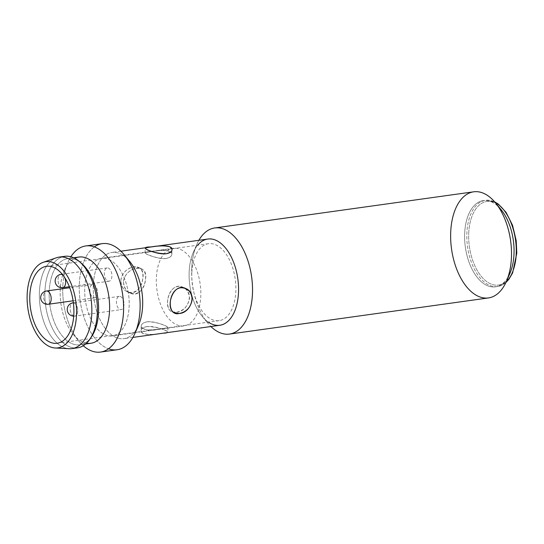 <?xml version="1.0" encoding="UTF-8"?>
<svg xmlns="http://www.w3.org/2000/svg" width="544" height="544" viewBox="0 0 544 544"><rect width="100%" height="100%" fill="white"/><g stroke="black" fill="none" stroke-linecap="round" stroke-linejoin="round"><path stroke-width="0.41" stroke-dasharray="2.72 2.04" d="M180.54 249.451A39.175 21.801 82.1 0 1 200.763 290.571A39.175 21.801 82.1 0 1 183.988 325.89A39.175 21.801 82.1 0 1 156.978 290.102A39.175 21.801 82.1 0 1 173.155 248.288A39.175 21.801 82.1 0 1 180.54 249.451M108.909 259.447A39.175 21.801 82.1 0 1 129.132 300.567A39.175 21.801 82.1 0 1 112.356 335.886A39.175 21.801 82.1 0 1 85.347 300.098A39.175 21.801 82.1 0 1 101.524 258.284A39.175 21.801 82.1 0 1 108.909 259.447A39.175 21.801 82.1 0 1 125.161 324.469A39.175 21.801 82.1 0 1 86.748 307.34A39.175 21.801 82.1 0 1 108.909 259.447M61.499 287.456A6.698 3.726 82.1 0 1 58.045 280.432A6.698 3.726 82.1 0 1 60.908 274.394A6.698 3.726 82.1 0 0 58.147 281.54A6.698 3.726 82.1 0 0 62.764 287.66A6.698 3.726 82.1 0 1 61.499 287.456M62.798 274.965A6.698 3.726 82.1 0 1 64.797 277.766A6.698 3.726 82.1 0 0 62.798 274.965M73.583 315.894A6.698 3.726 82.1 0 1 70.128 308.863A6.698 3.726 82.1 0 1 72.998 302.824A6.698 3.726 82.1 0 0 70.23 309.971A6.698 3.726 82.1 0 0 74.848 316.091A6.698 3.726 82.1 0 1 73.583 315.894M73.386 302.811A6.698 3.726 82.1 0 1 74.263 303.028A6.698 3.726 82.1 0 1 77.717 310.053A6.698 3.726 82.1 0 1 74.848 316.091A6.698 3.726 82.1 0 0 77.717 310.053A6.698 3.726 82.1 0 0 74.263 303.028A6.698 3.726 82.1 0 0 73.386 302.811M47.049 304.062A6.698 3.726 82.1 0 1 43.595 297.031A6.698 3.726 82.1 0 1 46.464 290.999A6.698 3.726 82.1 0 0 43.697 298.146A6.698 3.726 82.1 0 0 48.314 304.259A6.698 3.726 82.1 0 1 47.049 304.062M123.998 304.688A6.698 3.726 82.1 0 1 121.135 309.631A6.698 3.726 82.1 0 1 116.518 303.518A6.698 3.726 82.1 0 1 119.279 296.364A6.698 3.726 82.1 0 1 120.544 296.568A6.698 3.726 82.1 0 1 123.998 304.688A6.698 3.726 82.1 0 1 118.021 307.727A6.698 3.726 82.1 0 1 118.606 296.582A6.698 3.726 82.1 0 1 123.998 304.688M111.908 276.257A6.698 3.726 82.1 0 1 109.045 281.2A6.698 3.726 82.1 0 1 104.428 275.08A6.698 3.726 82.1 0 1 107.195 267.934A6.698 3.726 82.1 0 1 108.46 268.131A6.698 3.726 82.1 0 1 111.908 276.257A6.698 3.726 82.1 0 1 105.93 279.29A6.698 3.726 82.1 0 1 106.515 268.151A6.698 3.726 82.1 0 1 111.908 276.257M97.464 292.862A6.698 3.726 82.1 0 1 94.595 297.799A6.698 3.726 82.1 0 1 89.978 291.686A6.698 3.726 82.1 0 1 92.745 284.539A6.698 3.726 82.1 0 1 94.01 284.736A6.698 3.726 82.1 0 1 97.464 292.862A6.698 3.726 82.1 0 1 91.487 295.895A6.698 3.726 82.1 0 1 92.072 284.75A6.698 3.726 82.1 0 1 97.464 292.862M468.758 232.608A42.187 23.48 82.1 0 1 506.423 213.479A42.187 23.48 82.1 0 1 502.744 283.682A42.187 23.48 82.1 0 1 468.758 232.608A42.187 23.48 82.1 0 1 506.423 213.479A42.187 23.48 82.1 0 1 502.744 283.682A42.187 23.48 82.1 0 1 468.758 232.608M505.872 282.554L497.556 286.518A43.527 24.228 82.1 0 0 506.042 282.186A43.527 24.228 82.1 0 1 497.556 286.518A43.527 24.228 82.1 0 1 466.902 232.424A43.527 24.228 82.1 0 1 485.527 200.301A43.527 24.228 82.1 0 1 494.877 202.144A43.527 24.228 82.1 0 0 485.527 200.301L494.605 201.838M508.055 277.066A43.527 24.228 82.1 0 1 495.353 286.831L497.556 286.518A43.527 24.228 82.1 0 1 466.902 232.424A43.527 24.228 82.1 0 1 485.527 200.301L483.317 200.607A43.527 24.228 82.1 0 1 498.209 206.523M495.353 286.831A43.527 24.228 82.1 0 1 464.698 232.73A43.527 24.228 82.1 0 1 483.317 200.607M473.668 191.814A53.57 29.818 -97.9 0 0 450.745 231.35A53.57 29.818 -97.9 0 0 488.478 297.928M191.774 267.492A53.57 29.818 82.1 0 1 198.866 240.305A53.57 29.818 82.1 0 0 196.819 244.385A53.57 29.818 82.1 0 0 191.774 267.492A53.57 29.818 82.1 0 0 210.902 326.522A53.57 29.818 82.1 0 1 207.815 323.163A53.57 29.818 82.1 0 1 191.774 267.492M500.942 209.467A43.527 24.228 -97.9 0 0 467.901 216.172A43.527 24.228 -97.9 0 0 476.265 276.087A43.527 24.228 -97.9 0 0 509.878 273.482M176.494 312.236C188.442 311.753 194.99 291.761 182.886 287.252C169.878 280.561 162.003 308.217 171.979 311.719L176.494 312.236C183.695 310.746 188.04 306.143 189.536 298.438C188.856 290.503 184.96 286.518 177.847 286.498C165.145 288.327 163.703 315.683 176.494 312.236M123.522 281.901C123.583 287.198 125.8 290.924 130.172 293.073C143.188 299.751 151.055 272.129 141.08 268.614C135.381 265.696 123.726 272.775 123.522 281.901C124.209 289.83 128.098 293.808 135.211 293.835C141.494 291.931 144.949 286.926 145.561 278.82C148.573 262.779 125.161 266.036 123.522 281.901M120.87 280.718C121.074 271.592 132.491 264.398 138.305 267.376C148.594 271.028 140.304 298.472 127.398 291.836C123.087 289.707 120.911 286.001 120.87 280.718C122.346 264.772 145.758 261.535 142.909 277.637C142.242 285.722 138.747 290.7 132.416 292.577C125.351 292.584 121.502 288.626 120.87 280.718M191.848 272.367A38.842 21.617 82.1 0 1 208.468 243.698A38.842 21.617 82.1 0 1 235.246 279.181A38.842 21.617 82.1 0 1 219.205 320.634A38.842 21.617 82.1 0 1 191.848 272.367M147.111 321.81C134.361 324.843 144.561 333.173 158.522 329.1L165.274 328.161C174.74 328.964 158.712 321.443 147.111 321.81C143.398 322.531 141.44 323.938 141.243 326.026C140.046 333.513 168.817 327.685 167.987 327.434C168.477 326.91 155.428 320.77 147.111 321.81M165.947 258.516C178.697 255.483 168.497 247.153 154.537 251.226L147.784 252.171C138.319 251.362 154.353 258.883 165.947 258.516C169.66 257.795 171.618 256.387 171.822 254.3C173.012 246.813 144.248 252.64 145.071 252.899C144.582 253.416 157.631 259.556 165.947 258.516M219.851 325.278A43.527 24.228 82.1 0 1 189.196 271.184A43.527 24.228 82.1 0 1 207.815 239.054M136.68 328.889A43.527 24.228 82.1 0 1 123.978 338.654A43.527 24.228 82.1 0 1 93.323 284.56A43.527 24.228 82.1 0 1 111.942 252.436A43.527 24.228 82.1 0 1 126.834 258.352M146.866 326.577C160.494 326.597 176.582 333.778 162.03 333.336C154.856 334.757 148.621 334.825 143.317 333.526C139.393 330.718 140.57 328.399 146.866 326.577C155.19 325.496 168.246 331.242 167.749 332.017C168.558 332.778 139.822 337.783 140.998 330.616C141.202 328.617 143.154 327.27 146.866 326.577M86.584 343.182A43.527 24.228 82.1 0 1 73.29 334.41A43.527 24.228 82.1 0 1 60.262 289.177A43.527 24.228 82.1 0 1 64.362 270.395A43.527 24.228 82.1 0 1 74.739 258.318M62.839 285.484A53.57 29.818 82.1 0 1 67.884 262.378A53.57 29.818 82.1 0 1 70.87 256.754A53.57 29.818 82.1 0 0 62.839 285.484A53.57 29.818 82.1 0 0 78.88 341.156A53.57 29.818 82.1 0 0 83.286 345.746A53.57 29.818 82.1 0 1 62.839 285.484M94.323 246.915A53.57 29.818 -97.9 0 0 80.165 300.818A53.57 29.818 -97.9 0 0 108.542 348.792M138.502 325.312A43.527 24.228 82.1 0 1 109.711 333.322A43.527 24.228 82.1 0 1 93.323 284.56A43.527 24.228 82.1 0 1 129.567 261.297M208.372 322.143A43.527 24.228 82.1 0 1 202.225 316.418A43.527 24.228 82.1 0 1 189.196 271.184A43.527 24.228 82.1 0 1 193.29 252.402A43.527 24.228 82.1 0 1 197.635 245.208M69.231 348.731A46.206 25.718 82.1 0 1 39.46 291.19A46.206 25.718 82.1 0 1 56.535 257.734M77.513 347.847A46.206 25.718 82.1 0 1 44.968 290.421A46.206 25.718 82.1 0 1 64.736 256.319M71.998 348.616A46.206 25.718 82.1 0 1 39.46 291.19A46.206 25.718 82.1 0 1 59.228 257.088M91.82 336.301A43.527 24.228 82.1 0 1 63.702 337.572A43.527 24.228 82.1 0 1 49.239 290.714A43.527 24.228 82.1 0 1 81.661 263.507M74.718 347.963A46.206 25.718 82.1 0 1 44.968 290.421A46.206 25.718 82.1 0 1 62.023 256.972M90.916 343.271A43.527 24.228 82.1 0 1 60.262 289.177A43.527 24.228 82.1 0 1 78.88 257.054M90.984 337.498A43.527 24.228 82.1 0 1 79.893 344.808A43.527 24.228 82.1 0 1 49.239 290.714A43.527 24.228 82.1 0 1 67.864 258.59A43.527 24.228 82.1 0 1 80.532 262.582M102.292 243.644A53.57 29.818 -97.9 0 0 79.37 283.179A53.57 29.818 -97.9 0 0 117.096 349.758M173.155 248.288L101.524 258.284M183.988 325.89L112.356 335.886M73.726 316.152A6.698 6.698 0 0 0 74.848 316.091L121.135 309.631M119.279 296.364L73.379 302.777M107.195 267.934L62.2 274.21M109.045 281.2L69.346 286.736M92.745 284.539L69.734 287.749M94.595 297.799L73.107 300.798M171.979 311.719L174.753 312.956M182.886 287.252L185.66 288.49M141.08 268.614L138.305 267.376M130.172 293.073L127.398 291.836M208.468 243.698L154.537 251.226M147.784 252.171L46.471 266.308M219.205 320.634L165.274 328.161M158.522 329.1L57.208 343.244M120.89 251.185L111.942 252.436M132.926 337.409L123.978 338.654M171.822 254.3L172.06 249.71M145.071 252.899L145.309 248.316M141.236 326.026L140.998 330.616M167.987 327.434L167.749 332.017M73.29 334.41L78.88 341.156M64.362 270.395L67.884 262.378M202.225 316.418L207.815 323.163M193.29 252.402L196.819 244.385M73.658 257.781L67.864 258.59M85.687 343.998L79.893 344.808"/><path stroke-width="0.82" d="M62.2 274.21L60.908 274.394A6.698 3.726 82.1 0 1 62.172 274.591A6.698 3.726 82.1 0 1 62.798 274.965A6.698 3.726 82.1 0 0 62.172 274.591A6.698 3.726 82.1 0 0 60.908 274.394A6.698 6.698 0 0 0 55.202 281.948A6.698 6.698 0 0 0 62.764 287.66A6.698 3.726 82.1 0 0 64.797 277.766A6.698 3.726 82.1 0 1 62.764 287.66L69.346 286.736M73.379 302.777L72.998 302.824A6.698 3.726 82.1 0 1 73.386 302.811A6.698 3.726 82.1 0 0 72.998 302.824A6.698 6.698 0 0 0 67.238 309.822A6.698 6.698 0 0 0 73.726 316.152M69.734 287.749L46.464 290.999A6.698 3.726 82.1 0 1 47.722 291.196A6.698 3.726 82.1 0 1 51.184 298.228A6.698 3.726 82.1 0 1 48.314 304.259A6.698 3.726 82.1 0 0 51.184 298.228A6.698 3.726 82.1 0 0 47.722 291.196A6.698 3.726 82.1 0 0 46.464 290.999A6.698 6.698 0 0 0 40.759 298.554A6.698 6.698 0 0 0 48.314 304.259L73.107 300.798M494.877 202.144A43.527 24.228 82.1 0 1 515.535 240.06A43.527 24.228 82.1 0 1 506.042 282.186A43.527 24.228 82.1 0 0 515.535 240.06A43.527 24.228 82.1 0 0 494.877 202.144M498.209 206.523A43.527 24.228 82.1 0 1 508.055 277.066M229.507 334.07L488.478 297.928A53.57 29.818 -97.9 0 0 511.394 258.393A53.57 29.818 -97.9 0 0 473.668 191.814L214.696 227.956A53.57 29.818 82.1 0 1 251.627 276.889A53.57 29.818 82.1 0 1 229.507 334.07A53.57 29.818 82.1 0 1 210.902 326.522A53.57 29.818 82.1 0 0 249.03 313.371A53.57 29.818 82.1 0 0 239.142 242.522A53.57 29.818 82.1 0 0 198.866 240.305A53.57 29.818 82.1 0 1 214.696 227.956M511.394 258.393A53.57 29.818 -97.9 0 0 495.36 202.722A53.57 29.818 -97.9 0 0 454.689 210.963A53.57 29.818 -97.9 0 0 464.984 284.709A53.57 29.818 -97.9 0 0 506.348 281.5A53.57 29.818 -97.9 0 0 511.394 258.393M506.348 281.5L509.878 273.482A43.527 24.228 -97.9 0 0 513.978 254.701A43.527 24.228 -97.9 0 0 500.942 209.467L495.36 202.722M179.302 313.487L174.753 312.956C164.465 309.318 172.761 281.846 185.66 288.49C197.547 292.903 191.162 312.956 179.302 313.487C166.335 316.86 167.79 289.517 180.642 287.749C187.707 287.749 191.556 291.7 192.188 299.608C190.747 307.346 186.449 311.97 179.302 313.487M29.852 294.97A38.842 21.617 82.1 0 1 46.471 266.308A38.842 21.617 82.1 0 1 73.25 301.784A38.842 21.617 82.1 0 1 57.208 343.244A38.842 21.617 82.1 0 1 29.852 294.97A38.842 21.617 82.1 0 1 64.525 277.358A38.842 21.617 82.1 0 1 61.139 341.992A38.842 21.617 82.1 0 1 29.852 294.97M120.89 251.185L207.815 239.054A43.527 24.228 82.1 0 1 237.83 278.82A43.527 24.228 82.1 0 1 219.851 325.278L132.926 337.409M126.834 258.352A43.527 24.228 82.1 0 1 136.68 328.889M166.199 253.756C152.565 253.735 136.476 246.548 151.028 246.99C158.202 245.568 164.438 245.507 169.742 246.806C173.665 249.608 172.489 251.926 166.199 253.756C157.876 254.83 144.813 249.091 145.309 248.309C144.507 247.547 173.237 242.542 172.06 249.71C171.863 251.709 169.905 253.055 166.199 253.756M74.739 258.318A43.527 24.228 82.1 0 1 108.895 296.813A43.527 24.228 82.1 0 1 86.584 343.182M70.87 256.754A53.57 29.818 82.1 0 1 110.595 261.086A53.57 29.818 82.1 0 1 120.312 330.704A53.57 29.818 82.1 0 1 83.286 345.746A53.57 29.818 82.1 0 0 100.572 352.063A53.57 29.818 82.1 0 0 122.692 294.889A53.57 29.818 82.1 0 0 85.762 245.949A53.57 29.818 82.1 0 0 70.87 256.754M108.542 348.792A53.57 29.818 -97.9 0 0 134.973 333.329A53.57 29.818 -97.9 0 0 140.019 310.223A53.57 29.818 -97.9 0 0 123.984 254.551A53.57 29.818 -97.9 0 0 94.323 246.915M123.984 254.551L129.567 261.297A43.527 24.228 82.1 0 1 142.596 306.53A43.527 24.228 82.1 0 1 138.502 325.312L134.973 333.329M197.635 245.208A43.527 24.228 82.1 0 1 237.83 278.82A43.527 24.228 82.1 0 1 208.372 322.143M27.2 293.787A43.527 24.228 82.1 0 1 66.055 274.047A43.527 24.228 82.1 0 1 62.261 346.487A43.527 24.228 82.1 0 1 27.2 293.787A43.527 24.228 82.1 0 1 43.289 262.269A43.527 24.228 82.1 0 1 75.834 301.424A43.527 24.228 82.1 0 1 55.25 347.997A43.527 24.228 82.1 0 1 27.2 293.787M43.289 262.269L56.535 257.734A46.206 25.718 82.1 0 1 91.086 299.295A46.206 25.718 82.1 0 1 69.231 348.731L55.25 347.997M64.736 256.319A46.206 25.718 82.1 0 1 96.594 298.527A46.206 25.718 82.1 0 1 77.513 347.847L71.998 348.616A46.206 25.718 82.1 0 0 91.086 299.295A46.206 25.718 82.1 0 0 59.228 257.088L64.736 256.319M62.023 256.972A46.206 25.718 82.1 0 1 79.383 261.542L81.661 263.507A43.527 24.228 82.1 0 1 91.82 336.301L90.168 338.81A46.206 25.718 82.1 0 1 74.718 347.963M79.383 261.542A46.206 25.718 82.1 0 1 90.168 338.81M73.658 257.781L78.88 257.054A43.527 24.228 82.1 0 1 108.895 296.813A43.527 24.228 82.1 0 1 90.916 343.271L85.687 343.998M80.532 262.582A43.527 24.228 82.1 0 1 97.872 298.35A43.527 24.228 82.1 0 1 90.984 337.498M100.572 352.063L117.096 349.758A53.57 29.818 -97.9 0 0 140.019 310.223A53.57 29.818 -97.9 0 0 102.292 243.644L85.762 245.949M494.605 201.838L498.324 204.075L506.042 212.31L512.53 225.257L516.222 240.7L516.8 253.218L512.604 272.959L508.932 279.249L505.872 282.554"/></g></svg>
